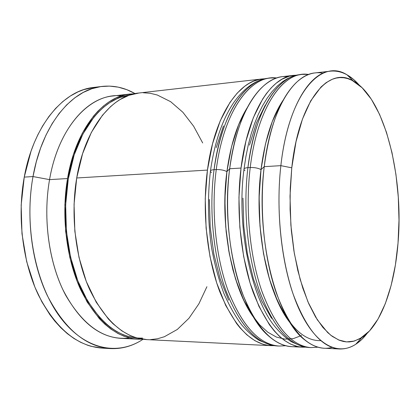 <?xml version="1.0" encoding="UTF-8"?>
<svg xmlns="http://www.w3.org/2000/svg" width="420" height="420" viewBox="0 0 420 420"><rect width="100%" height="100%" fill="white"/><g stroke="black" fill="none" stroke-linecap="round" stroke-linejoin="round"><path stroke-width="0.63" d="M320.723 340.636C302.683 341.114 286.886 324.481 273.326 290.75C261.077 257.497 256.153 210.362 261.009 169.622C258.279 168.11 254.688 167.407 250.231 167.501C245.228 208.53 249.727 255.89 261.634 290.546C274.79 325.805 290.608 344.768 309.089 347.445M306.92 347.34C288.388 344.663 272.528 325.721 259.34 290.509C247.401 255.901 242.897 208.609 247.921 167.643C245.044 167.874 243.721 168.509 243.947 169.554C243.721 168.509 245.044 167.874 247.921 167.643C242.797 209.375 247.595 257.628 260.001 292.399C273.719 327.726 289.994 346.096 308.826 347.498L301.697 346.353L290.929 341.528C285.401 337.696 280.171 332.85 275.242 327.002C252.226 299.933 236.009 228.832 243.962 169.596M308.826 347.498L310.989 347.608C292.215 346.201 275.982 327.815 262.295 292.435C249.916 257.618 245.128 209.297 250.231 167.501L247.921 167.643L250.231 167.501C256.73 112.466 279.394 76.088 302.111 74.392L299.959 74.639C277.174 76.346 254.447 112.681 247.921 167.643C253.213 129.203 263.524 102.008 278.849 86.063M242.97 198.114L243.81 226.359L247.38 253.816L253.465 279.064L261.686 300.883L271.551 318.329L261.686 300.883L253.465 279.064L247.38 253.816L243.81 226.359L242.97 198.114M265.209 105.273L256.399 123.055L249.491 145.136L256.399 123.055L265.209 105.273M301.035 74.534L295.575 75.448L291.265 76.86L287.102 78.834L282.912 81.448L277.263 86.084L271.992 91.712L267.067 98.311L262.5 105.866L258.305 114.361L254.515 123.748L251.155 133.975L248.273 144.958L245.894 156.613L244.057 168.824M287.285 318.832L277.589 301.224L269.504 279.195L263.508 253.701L259.98 225.971L259.13 197.442L261.009 169.622L265.477 143.95L272.239 121.669L280.865 103.74M244.913 170.567L243.947 169.554M307.666 74.335C283.238 70.849 257.26 107.672 250.231 167.501C254.688 167.407 258.279 168.11 261.009 169.622C253.607 227.315 267.724 296.016 290.719 323.526C267.724 296.016 253.607 227.315 261.009 169.622C264.91 139.262 272.391 115.967 283.447 99.739C272.391 115.967 264.91 139.262 261.009 169.622L264.227 166.656L261.009 169.622M301.529 335.506L293.423 338.583L284.996 339.15L276.423 337.076L267.881 332.272L259.571 324.733L251.701 314.517L244.493 301.765L238.151 286.724L232.874 269.719L228.827 251.165L226.139 231.536L224.91 211.365L225.167 191.21L226.9 171.623C224.102 170.153 220.553 169.465 216.263 169.554C210.992 209.743 215.565 256.079 227.866 290.031C241.463 324.581 257.88 343.203 277.127 345.891M275.037 345.791C255.743 343.098 239.285 324.502 225.666 290C213.339 256.09 208.761 209.822 214.053 169.691C211.402 169.901 210.178 170.483 210.378 171.449C210.178 170.483 211.402 169.901 214.053 169.691C208.656 210.572 213.539 257.78 226.349 291.848C240.518 326.471 257.413 344.505 277.027 345.954L270.149 344.935L258.977 340.294C253.024 336.415 247.385 331.433 242.072 325.353C236.003 317.562 229.992 307.052 224.039 293.822C218.836 279.904 214.704 264.71 211.638 248.236C207.895 222.479 207.48 196.896 210.394 171.486M277.027 345.954L279.111 346.054C259.544 344.61 242.692 326.555 228.548 291.884C215.765 257.77 210.887 210.494 216.263 169.554L214.053 169.691L216.263 169.554C223.115 115.652 246.719 79.842 270.396 78.01L268.322 78.246C244.587 80.089 220.92 115.857 214.053 169.691C219.602 132.064 230.349 105.378 246.293 89.633M209.396 199.516L210.215 227.178L213.869 254.058L220.127 278.791L228.617 300.169L220.127 278.791L213.869 254.058L210.215 227.178L209.396 199.516M223.466 125.932L216.253 147.604L223.466 125.932M269.362 78.146L268.322 78.246C257.759 79.427 245.737 85.733 233.599 102.764C222.28 119.689 214.573 142.359 210.488 170.772M253.937 317.762L243.878 300.494L235.515 278.917L229.331 253.948L225.719 226.8L224.889 198.87L226.9 171.623L231.593 146.465L238.665 124.604L247.433 107.373C237.41 123.27 230.564 144.69 226.9 171.623C219.534 225.362 232.171 289.333 254.284 318.244C232.171 289.333 219.534 225.362 226.9 171.623C230.564 144.69 237.41 123.27 247.433 107.373M211.459 172.531L210.378 171.449M276.187 77.915C250.724 74.676 223.671 110.959 216.263 169.554C220.553 169.465 224.102 170.153 226.9 171.623L229.677 168.746L226.9 171.623M142.543 338.09C119.532 338.814 99.593 323.463 82.73 292.036C67.52 261.072 61.751 217.098 68.297 178.904C76.24 131.019 102.48 98.191 129.218 95.225L120.451 97.367L116.434 98.994L109.552 102.8L103.814 107.058L98.311 112.192L93.917 117.148L82.882 134.059L74.167 154.943L68.297 178.904L65.651 204.797L66.413 231.31L70.544 257.061L77.789 280.749L87.707 301.235L99.719 317.646L105.347 323.284L110.198 327.296L116.177 331.291L123.281 334.793L127.391 336.236L137.114 338.048M331.947 347.413C323.006 349.797 313.945 347.303 304.757 339.927C276.082 318.785 255.15 236.497 264.227 166.656L280.865 165.653L291.769 167.816C298.904 100.186 328.87 65.352 353.393 81.049C384.704 98.453 403.851 176.558 398.029 243.044L398.995 220.222L398.291 197.122L395.939 174.374L391.986 152.581L386.5 132.384L379.586 114.419L371.401 99.33L362.129 87.764L352.039 80.336L347.534 78.55L343.733 77.758L339.901 77.606L336.063 78.109L332.241 79.291L326.193 82.609L321.043 86.961L310.742 100.816L302.484 119.023L296.021 141.682L291.769 167.816L290.015 196.151L290.881 225.22L294.331 253.475L300.148 279.447L307.96 301.88L317.31 319.793L327.679 332.572L332.304 336.399L339.329 340.253L343.229 341.434L346.327 341.885L349.409 341.911L353.204 341.355L359.846 338.762L369.49 330.944L378.058 319.022L385.329 303.613L391.146 285.38L395.404 264.973L398.029 243.044C394.648 286.582 381.145 325.059 361.736 337.628L354.296 341.072L346.531 341.896L338.599 339.959L330.666 335.165L322.922 327.479L315.556 316.969L308.784 303.77L302.799 288.141L297.791 270.417L293.927 251.034L291.322 230.501L290.084 209.396L290.236 188.302L291.769 167.816L280.865 165.653C275.142 215.439 282.839 273.714 299.114 309.304C315.431 344.983 337.796 356.144 355.745 344.269L361.73 339.455L367.343 333.144C359.095 343.917 349.86 349.204 339.633 348.999C321.599 347.634 305.959 328.949 292.709 292.934C280.728 257.481 276.019 208.215 280.865 165.653L264.227 166.656C259.24 208.803 263.991 257.555 276.192 292.667C289.685 328.33 305.65 346.857 324.093 348.243L339.633 348.999M297.077 346.421C287.621 347.786 278.171 344.337 268.711 336.074C240.156 312.711 220.49 234.691 229.677 168.746C224.411 210.021 229.252 257.712 241.878 292.105C255.843 327.049 272.459 345.24 291.716 346.668L302.369 347.188C283.374 345.77 266.968 327.474 253.155 292.288C240.665 257.659 235.851 209.622 241.033 168.058L229.677 168.746L241.033 168.058C247.627 113.327 270.554 77.107 293.533 75.369L296.641 75.191L289.338 76.172L281.878 79.275L276.014 83.333L271.126 87.932L266.438 93.539L262.7 98.984L253.307 117.731L245.931 141.089L241.033 168.058L238.948 197.311L239.841 227.32L243.653 256.478L250.147 283.248L258.914 306.332L269.419 324.718L274.307 330.997L279.358 336.257L284.534 340.499L290.651 344.122L297.675 346.558L301.156 347.104L305.482 347.161L302.369 347.188M129.428 337.921C105.32 340.867 84.079 326.655 65.693 295.281C49.13 264.285 42.609 218.935 49.555 179.629L33.007 176.558C23.877 226.343 35.6 284.403 60.118 317.147C84.677 350.028 117.789 356.087 143.052 339.276C132.919 345.98 122.057 349.088 110.471 348.584C85.622 346.71 64.502 328.902 47.108 295.16C31.4 261.986 25.82 216.284 33.007 176.558L24.25 177.109C17.015 216.599 22.607 262.001 38.377 294.982C55.844 328.519 77.075 346.232 102.076 348.117L110.471 348.584M139.02 92.998L129.019 95.293L120.052 99.55L115.195 102.816L110.476 106.717L102.417 115.301L91.345 132.447L82.598 153.647L76.708 177.986C70.392 215.413 75.521 258.41 89.696 289.611C105.383 321.363 124.399 338.026 146.743 339.612L270.811 345.649C251.05 344.195 234.04 326.225 219.781 291.743C206.897 257.812 202.004 210.803 207.443 170.09L76.708 177.986L74.062 204.298L74.839 231.236L79.002 257.408L86.289 281.474L96.254 302.274L108.318 318.927L113.011 323.752L121.816 330.844L129.911 335.407L136.075 337.743L147 339.628M261.865 78.981L138.726 93.03C111.631 95.361 84.772 128.746 76.708 177.986L207.443 170.09L205.233 198.739L206.099 228.123L210 256.667L216.683 282.886L225.729 305.503L236.597 323.542L239.957 327.763L246.902 334.871L254.987 340.741L263.161 344.321L268.511 345.455L273.819 345.649L270.811 345.649M129.686 94.064L112.849 95.986C85.186 98.401 57.808 131.292 49.555 179.629C43.082 216.363 48.248 258.531 62.633 289.165C78.561 320.344 97.923 336.74 120.724 338.347L137.97 339.187C115.469 337.596 96.332 321.017 80.561 289.459C66.318 258.452 61.173 215.733 67.541 178.542L49.555 179.629L67.541 178.542C75.668 129.602 102.711 96.385 130.001 94.028L134.395 93.755L125.276 94.831L116.172 97.923L109.226 101.761L103.43 106.045L97.87 111.221L93.434 116.219L82.283 133.271L73.474 154.35L67.541 178.542L64.869 204.687L65.641 231.457L69.814 257.46L77.138 281.374L87.155 302.048L99.288 318.602L104.974 324.282L110.864 329.06L117.947 333.485L124.115 336.273L133.455 338.73L142.37 339.176L137.97 339.187M102.412 348.133L91.172 346.327L87.686 345.251L80.777 342.363L73.952 338.483L67.3 333.622L60.874 327.789L54.721 321.006L49.87 314.675L41.837 301.765L34.897 287.138L26.665 261.597L21.987 233.772L21.168 205.102L24.25 177.109L31.012 151.247L34.241 142.763L37.852 134.783L42.667 125.879L48.857 116.561L55.598 108.428L62.769 101.582L70.308 96.033L78.089 91.823L83.758 89.633L93.965 87.407M97.802 87.113L93.602 87.449C63.441 90.316 33.448 125.386 24.25 177.109L33.007 176.558C42.142 124.514 71.967 89.276 101.95 86.436C113.479 85.181 124.52 87.575 135.067 93.613L126.808 89.675L118.267 87.145L109.536 86.1L100.7 86.604L91.88 88.715L83.186 92.458L74.739 97.855L66.665 104.885L59.094 113.495L52.154 123.622L45.964 135.146L40.646 147.929L36.299 161.8L33.007 176.558L49.555 179.629C58.669 125.864 91.235 92.3 121.558 95.844M202.681 142.947L193.641 126.226L182.873 112.271L170.646 101.682L157.295 95.014L150.328 93.308L143.246 92.762M150.449 339.633L157.495 338.762L164.362 336.735L177.319 329.453L188.927 318.297L198.87 303.849L206.913 286.713M207.443 170.09C214.379 116.477 238.219 80.819 262.138 78.95L265.141 78.761L259.345 79.401L253.565 81.181L249.128 83.354L244.771 86.221L237.169 93.156L230.05 102.307L220.269 120.734L212.572 143.656L207.443 170.09M288.304 76.477L282.938 76.577C259.634 78.361 236.392 114.392 229.677 168.746C235.011 131.339 245.338 104.638 260.668 88.646C269.572 79.784 278.78 75.726 288.304 76.477M330.603 71.143C340.793 70.277 350.354 74.949 359.284 85.166L353.272 79.228L346.988 74.812C320.911 57.939 288.64 94.106 280.865 165.653C287.033 109.594 308.794 72.713 330.603 71.143L315.142 72.907C292.834 74.545 270.575 111.153 264.227 166.656C269.698 126 280.418 97.933 296.389 82.457C305.078 74.503 313.961 71.421 323.032 73.222M310.989 347.608L317.867 347.188M308.999 74.361L302.111 74.392M279.111 346.054L285.695 345.739M276.985 77.894L270.396 78.01M355.745 344.269L361.736 337.628M93.602 87.449L101.95 86.436M282.938 76.577L293.265 75.401M346.988 74.812L353.393 81.049"/></g></svg>
